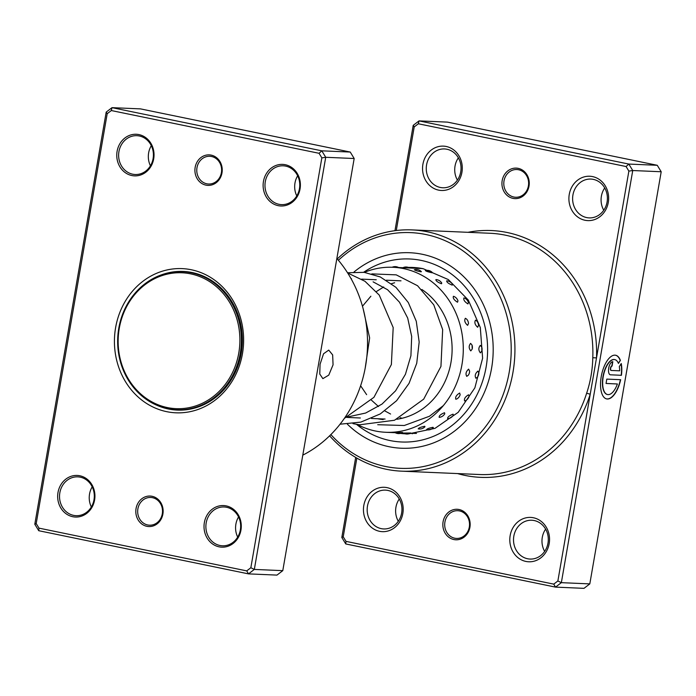 <?xml version="1.0" encoding="UTF-8"?>
<svg xmlns="http://www.w3.org/2000/svg" width="696" height="696" viewBox="0 0 696 696"><rect width="100%" height="100%" fill="white"/><g stroke="black" fill="none" stroke-linecap="round" stroke-linejoin="round"><path stroke-width="1.04" d="M197.081 275.599A68.008 60.857 -87.5 0 0 120.886 321.169A68.008 60.857 -87.5 0 0 160.967 405.838A68.008 60.857 -87.5 0 0 237.153 360.267A68.008 60.857 -87.5 0 0 197.081 275.599M197.873 274.555A69.113 61.848 -87.5 0 0 182.491 271.684A69.113 61.848 -87.5 0 0 118.59 329.382A69.113 61.848 -87.5 0 0 161.167 406.916A69.113 61.848 -87.5 0 0 176.54 409.787A69.113 61.848 -87.5 0 0 240.442 352.089A69.113 61.848 -87.5 0 0 197.873 274.555M189.234 272.023A69.113 61.848 -87.5 0 0 186.946 271.875L182.491 271.684M185.101 271.553A69.391 62.101 -87.5 0 0 181.273 271.649M175.322 409.718A69.391 62.101 -87.5 0 0 179.133 410.144M176.54 409.787L180.995 409.979A69.113 61.848 -87.5 0 0 183.283 410.031M152.076 496.292A15.269 13.659 92.5 0 1 162.89 514.066A15.269 13.659 92.5 0 1 146.873 526.315A15.269 13.659 92.5 0 1 136.059 508.541A15.269 13.659 92.5 0 1 152.076 496.292M147.726 524.975A13.877 12.424 -87.5 0 0 149.492 525.193A13.877 12.424 -87.5 0 0 162.429 512.856A13.877 12.424 -87.5 0 0 152.459 497.683A13.877 12.424 -87.5 0 0 150.693 497.466A13.877 12.424 -87.5 0 0 137.756 509.803A13.877 12.424 -87.5 0 0 147.726 524.975M211.175 155.121A15.269 13.659 92.5 0 1 221.989 172.886A15.269 13.659 92.5 0 1 205.972 185.145A15.269 13.659 92.5 0 1 195.158 167.371A15.269 13.659 92.5 0 1 211.175 155.121M206.825 183.805A13.877 12.424 -87.5 0 0 208.591 184.022A13.877 12.424 -87.5 0 0 221.528 171.686A13.877 12.424 -87.5 0 0 211.558 156.513A13.877 12.424 -87.5 0 0 209.792 156.287A13.877 12.424 -87.5 0 0 196.855 168.632A13.877 12.424 -87.5 0 0 206.825 183.805M320.064 364.252L323.544 353.777L328.738 350.105L332.653 354.908L333.062 364.817L328.764 375.127L322.866 378.65L319.76 374.03L320.064 364.252M79.84 475.768A20.819 18.627 92.5 0 1 94.595 500.006A20.819 18.627 92.5 0 1 72.749 516.71A20.819 18.627 92.5 0 1 58.003 492.481A20.819 18.627 92.5 0 1 79.84 475.768M73.602 515.371A19.427 17.391 -87.5 0 0 76.082 515.684A19.427 17.391 -87.5 0 0 94.186 498.406A19.427 17.391 -87.5 0 0 80.223 477.16A19.427 17.391 -87.5 0 0 77.752 476.856A19.427 17.391 -87.5 0 0 59.647 494.134A19.427 17.391 -87.5 0 0 73.602 515.371M138.939 134.598A20.819 18.627 92.5 0 1 153.694 158.836A20.819 18.627 92.5 0 1 131.849 175.54A20.819 18.627 92.5 0 1 117.102 151.302A20.819 18.627 92.5 0 1 138.939 134.598M132.701 174.2A19.427 17.391 -87.5 0 0 135.181 174.505A19.427 17.391 -87.5 0 0 153.285 157.235A19.427 17.391 -87.5 0 0 139.322 135.99A19.427 17.391 -87.5 0 0 136.851 135.685A19.427 17.391 -87.5 0 0 118.746 152.963A19.427 17.391 -87.5 0 0 132.701 174.2M285.299 164.717A20.819 18.627 92.5 0 1 300.046 188.955A20.819 18.627 92.5 0 1 278.2 205.659A20.819 18.627 92.5 0 1 263.453 181.421A20.819 18.627 92.5 0 1 285.299 164.717M279.061 204.32A19.427 17.391 -87.5 0 0 281.532 204.624A19.427 17.391 -87.5 0 0 299.637 187.355A19.427 17.391 -87.5 0 0 285.673 166.109A19.427 17.391 -87.5 0 0 283.202 165.805A19.427 17.391 -87.5 0 0 265.098 183.074A19.427 17.391 -87.5 0 0 279.061 204.32M226.2 505.888A20.819 18.627 92.5 0 1 240.946 530.126A20.819 18.627 92.5 0 1 219.101 546.83A20.819 18.627 92.5 0 1 204.354 522.592A20.819 18.627 92.5 0 1 226.2 505.888M219.962 545.49A19.427 17.391 -87.5 0 0 222.433 545.794A19.427 17.391 -87.5 0 0 240.538 528.525A19.427 17.391 -87.5 0 0 226.574 507.28A19.427 17.391 -87.5 0 0 224.103 506.975A19.427 17.391 -87.5 0 0 205.999 524.253A19.427 17.391 -87.5 0 0 219.962 545.49M191.313 269.752A72.166 64.589 92.5 0 1 242.443 353.768A72.166 64.589 92.5 0 1 166.727 411.675A72.166 64.589 92.5 0 1 115.606 327.668A72.166 64.589 92.5 0 1 191.313 269.752M156.382 405.063A69.391 62.101 -87.5 0 0 168.441 409.004A69.391 62.101 -87.5 0 0 177.271 410.092A69.391 62.101 -87.5 0 0 241.93 348.4A69.391 62.101 -87.5 0 0 192.079 272.536A69.391 62.101 -87.5 0 0 183.248 271.44A69.391 62.101 -87.5 0 0 162.003 274.65M246.732 570.885L248.507 573.878L276.965 575.105L282.785 570.65L354.177 158.514L350.245 152.05L140.479 108.88L112.013 107.654L321.787 150.823L325.719 157.287L254.327 569.424L248.507 573.878L38.732 530.709L34.8 524.245L106.192 112.108L112.013 107.654L111.317 110.542L107.201 113.692L36.201 523.566L38.976 528.133L246.732 570.885L250.847 567.736L321.848 157.861L319.064 153.294L111.317 110.542M350.245 152.05L321.787 150.823L319.064 153.294M354.177 158.514L325.719 157.287L321.848 157.861M282.785 570.65L254.327 569.424L250.847 567.736M302.795 455.14A122.131 109.298 -87.5 0 0 336.864 258.477M237.684 537.103A19.427 17.391 92.5 0 1 238.554 516.954M91.333 506.984A19.427 17.391 92.5 0 1 92.203 486.835M296.783 195.933A19.427 17.391 92.5 0 1 297.653 175.775M150.432 165.813A19.427 17.391 92.5 0 1 151.302 145.664M107.201 113.692L106.192 112.108M38.732 530.709L38.976 528.133M36.201 523.566L34.8 524.245M453.896 539.548A15.269 13.659 92.5 0 1 443.082 521.774A15.269 13.659 92.5 0 1 459.09 509.524A15.269 13.659 92.5 0 1 469.913 527.298A15.269 13.659 92.5 0 1 453.896 539.548M459.473 510.916A13.877 12.424 -87.5 0 0 457.707 510.699A13.877 12.424 -87.5 0 0 444.779 523.035A13.877 12.424 -87.5 0 0 454.749 538.208A13.877 12.424 -87.5 0 0 456.515 538.426A13.877 12.424 -87.5 0 0 469.443 526.089A13.877 12.424 -87.5 0 0 459.473 510.916M512.995 198.377A15.269 13.659 92.5 0 1 502.181 180.603A15.269 13.659 92.5 0 1 518.189 168.354A15.269 13.659 92.5 0 1 529.012 186.128A15.269 13.659 92.5 0 1 512.995 198.377M518.572 169.746A13.877 12.424 -87.5 0 0 516.806 169.528A13.877 12.424 -87.5 0 0 503.878 181.865A13.877 12.424 -87.5 0 0 513.848 197.038A13.877 12.424 -87.5 0 0 515.614 197.255A13.877 12.424 -87.5 0 0 528.542 184.919A13.877 12.424 -87.5 0 0 518.572 169.746M607.443 394.519A17.835 7.874 -78.4 0 1 607.321 394.493A17.835 7.874 -78.4 0 1 602.971 376.684A17.835 7.874 -78.4 0 1 614.516 359.562A17.835 7.874 -78.4 0 1 614.638 359.588M618.44 363.434A17.835 7.874 101.6 0 0 614.759 359.615A17.835 7.874 101.6 0 0 603.215 376.736A17.835 7.874 101.6 0 0 607.565 394.545A17.835 7.874 101.6 0 0 617.395 383.975L606.051 383.479L606.808 379.103L620.667 379.694A22.289 9.848 -78.4 0 1 606.668 398.912A22.289 9.848 -78.4 0 1 601.222 376.649A22.289 9.848 -78.4 0 1 615.655 355.247A22.289 9.848 -78.4 0 1 620.388 360.38L618.44 363.434M606.547 398.886A22.289 9.848 101.6 0 0 620.414 379.685M610.549 374.84A6.69 2.949 -78.4 0 1 610.34 374.813A6.69 2.949 -78.4 0 1 608.704 368.14A6.69 2.949 -78.4 0 1 612.828 361.694L612.071 366.079A2.227 0.983 101.6 0 0 610.697 368.228A2.227 0.983 101.6 0 0 611.236 370.455A2.227 0.983 101.6 0 0 611.305 370.463L619.675 370.82A17.835 7.874 101.6 0 0 619.301 366.601L621.258 363.538A22.289 9.848 -78.4 0 1 621.432 375.309L610.305 374.796L621.432 375.309M611.175 370.429L611.062 370.411A2.227 0.983 -78.4 0 1 610.992 370.402A2.227 0.983 -78.4 0 1 610.453 368.175A2.227 0.983 -78.4 0 1 611.827 366.026L612.071 366.079M356.857 458.09L343.215 536.799L345.999 541.375L553.746 584.127L557.87 580.977L590.225 394.197L586.641 393.24C590.469 381.773 592.513 369.941 592.792 357.744L596.515 357.883L628.871 171.103L626.087 166.535L418.34 123.775L414.216 126.924L396.276 230.515M584.988 220.258A22.202 19.871 92.5 0 1 569.258 194.41A22.202 19.871 92.5 0 1 592.548 176.593A22.202 19.871 92.5 0 1 608.287 202.44A22.202 19.871 92.5 0 1 584.988 220.258M593.314 179.377A19.427 17.391 -87.5 0 0 590.843 179.063A19.427 17.391 -87.5 0 0 572.738 196.342A19.427 17.391 -87.5 0 0 586.693 217.587A19.427 17.391 -87.5 0 0 589.173 217.891A19.427 17.391 -87.5 0 0 607.277 200.613A19.427 17.391 -87.5 0 0 593.314 179.377M438.637 190.139A22.202 19.871 92.5 0 1 422.907 164.291A22.202 19.871 92.5 0 1 446.197 146.473A22.202 19.871 92.5 0 1 461.927 172.321A22.202 19.871 92.5 0 1 438.637 190.139M446.962 149.257A19.427 17.391 -87.5 0 0 444.492 148.944A19.427 17.391 -87.5 0 0 426.387 166.222A19.427 17.391 -87.5 0 0 440.342 187.468A19.427 17.391 -87.5 0 0 442.821 187.772A19.427 17.391 -87.5 0 0 460.917 170.494A19.427 17.391 -87.5 0 0 446.962 149.257M525.889 561.428A22.202 19.871 92.5 0 1 510.159 535.581A22.202 19.871 92.5 0 1 533.449 517.763A22.202 19.871 92.5 0 1 549.188 543.611A22.202 19.871 92.5 0 1 525.889 561.428M534.215 520.547A19.427 17.391 -87.5 0 0 531.744 520.234A19.427 17.391 -87.5 0 0 513.639 537.512A19.427 17.391 -87.5 0 0 527.594 558.758A19.427 17.391 -87.5 0 0 530.074 559.062A19.427 17.391 -87.5 0 0 548.178 541.784A19.427 17.391 -87.5 0 0 534.215 520.547M379.538 531.309A22.202 19.871 92.5 0 1 363.808 505.461A22.202 19.871 92.5 0 1 387.098 487.644A22.202 19.871 92.5 0 1 402.827 513.491A22.202 19.871 92.5 0 1 379.538 531.309M387.863 490.428A19.427 17.391 -87.5 0 0 385.393 490.123A19.427 17.391 -87.5 0 0 367.288 507.393A19.427 17.391 -87.5 0 0 381.243 528.638A19.427 17.391 -87.5 0 0 383.722 528.943A19.427 17.391 -87.5 0 0 401.818 511.664A19.427 17.391 -87.5 0 0 387.863 490.428M544.655 551.397A19.427 17.391 92.5 0 1 545.62 529.125M603.754 210.227A19.427 17.391 92.5 0 1 604.72 187.955M457.402 180.107A19.427 17.391 92.5 0 1 458.36 157.835M398.303 521.278A19.427 17.391 92.5 0 1 399.26 499.006M330.87 434.591A117.963 105.575 -87.5 0 0 385.523 466.485A117.963 105.575 -87.5 0 0 509.281 371.821A117.963 105.575 -87.5 0 0 425.708 234.482A117.963 105.575 -87.5 0 0 338.387 260.26M337.255 258.929A120.739 108.054 92.5 0 1 412.058 229.906A120.739 108.054 92.5 0 1 427.422 231.811A120.739 108.054 92.5 0 1 514.161 363.817A120.739 108.054 92.5 0 1 401.653 471.166A120.739 108.054 92.5 0 1 386.289 469.269A120.739 108.054 92.5 0 1 329.626 435.818M422.281 254.275A97.84 87.566 -87.5 0 0 409.831 252.735A97.84 87.566 -87.5 0 0 354.02 271.988A97.84 87.566 -87.5 0 1 409.831 252.735L409.831 252.735A97.84 87.566 -87.5 0 1 422.281 254.275A97.84 87.566 -87.5 0 1 492.568 361.241A97.84 87.566 -87.5 0 1 401.401 448.233A97.84 87.566 -87.5 0 0 492.568 361.241A97.84 87.566 -87.5 0 0 422.281 254.275M347.391 424.186A97.84 87.566 -87.5 0 0 388.951 446.693A97.84 87.566 -87.5 0 0 401.401 448.233A97.84 87.566 -87.5 0 1 388.951 446.693A97.84 87.566 -87.5 0 1 347.391 424.186M626.087 166.535L628.81 164.065L632.742 170.529L561.35 582.665L589.808 583.892L661.2 171.755L657.268 165.291L447.493 122.122L419.035 120.895L628.81 164.065L657.268 165.291M628.871 171.103L632.742 170.529L661.2 171.755M394.963 230.68L413.215 125.35L419.035 120.895L418.34 123.775M557.87 580.977L561.35 582.665L555.521 587.12L345.755 543.95L341.823 537.486L355.691 457.42M553.746 584.127L555.521 587.12L583.987 588.346L589.808 583.892M457.559 473.576A123.514 110.542 92.5 0 0 465.006 475.412A123.514 110.542 92.5 0 0 590.225 394.197L596.515 357.883A123.514 110.542 92.5 0 0 467.964 232.316M414.216 126.924L413.215 125.35M343.215 536.799L341.823 537.486M345.755 543.95L345.999 541.375M611.827 366.026L612.576 361.702M621.189 375.266A22.289 9.848 101.6 0 0 621.076 363.825M618.326 363.173L620.388 360.38M620.145 360.328A22.289 9.848 101.6 0 0 615.534 355.221M606.059 383.444L617.395 383.975M395.111 432.642A7.221 7.221 0 0 0 402.558 432.468L395.476 432.668M403.341 433.034A7.221 7.221 0 0 0 410.797 432.99L403.715 433.051M416.469 433.417L410.161 433.33M424.725 426.291C420.549 427.144 418.435 428.005 418.383 428.866L418.174 428.84A7.221 7.221 0 0 0 424.995 426.709L424.725 426.291M433.06 427.292C428.866 428.11 426.735 428.927 426.674 429.736L426.448 429.71A7.221 7.221 0 0 0 433.33 427.692L433.06 427.292M444.526 412.719C440.699 414.259 438.924 415.799 439.185 417.356L439.472 417.339A7.221 7.221 0 0 0 444.788 413.728L444.526 412.719M453.079 414.155C449.233 415.651 447.424 417.156 447.667 418.679L447.92 418.661A7.221 7.221 0 0 0 453.34 415.12L453.079 414.155M459.656 393.031C456.367 395.076 455.097 397.155 455.845 399.269L456.889 398.921A7.221 7.221 0 0 0 460.152 394.684L459.656 393.031M468.547 394.78C465.215 396.798 463.91 398.851 464.632 400.94L465.624 400.626A7.221 7.221 0 0 0 469.017 396.398L468.547 394.78M468.643 369.132C465.998 371.481 465.363 373.9 466.738 376.371L468.312 375.205A7.221 7.221 0 0 0 469.617 371.185L468.643 369.132M477.935 371.081C475.246 373.413 474.576 375.814 475.907 378.267L477.465 377.162A7.221 7.221 0 0 0 478.883 373.117L477.935 371.081M470.609 343.38C468.66 345.79 468.721 348.296 470.792 350.897L472.21 349.018L472.053 345.12L470.609 343.38M480.344 345.364C478.352 347.774 478.37 350.279 480.388 352.881L481.841 351.028L481.762 347.139L480.344 345.364M465.363 318.281C464.102 320.517 464.85 322.874 467.608 325.345L468.495 323.492A7.221 7.221 0 0 0 466.677 319.125L465.363 318.281M475.516 320.151C474.22 322.405 474.933 324.78 477.647 327.259L478.561 325.389A7.221 7.221 0 0 0 476.864 321.056L475.516 320.151M453.409 296.296C452.748 298.123 454.114 300.098 457.507 302.221L457.968 300.898A7.221 7.221 0 0 0 454.062 296.487L453.409 296.296M463.945 297.914C463.258 299.776 464.589 301.777 467.938 303.926L468.425 302.56A7.221 7.221 0 0 0 464.65 298.123L463.945 297.914M435.922 279.583C435.731 280.819 437.575 282.211 441.464 283.777L441.769 283.098A7.221 7.221 0 0 0 435.931 279.583L435.922 279.583M446.745 280.827C446.536 282.098 448.363 283.542 452.226 285.142L452.53 284.42A7.221 7.221 0 0 0 446.788 280.827L446.745 280.827M414.607 269.77L414.285 269.787A7.221 7.221 0 0 1 421.393 271.64L421.063 271.832C416.852 270.97 414.703 270.274 414.607 269.77M425.613 270.561L425.308 270.579A7.221 7.221 0 0 1 432.355 272.545L432.033 272.762C427.831 271.849 425.691 271.118 425.613 270.561M364.339 272.371A82.572 73.898 92.5 0 1 378.311 268.273A82.572 73.898 92.5 0 1 392.927 267.281L420.689 268.482M421.863 289.493A70.087 62.718 92.5 0 1 450.895 362.851A70.087 62.718 92.5 0 1 398.756 418.966A70.087 62.718 92.5 0 1 396.807 419.279M392.927 267.281A82.572 73.898 92.5 0 1 463.197 344.781A82.572 73.898 92.5 0 1 400.435 431.294A82.572 73.898 92.5 0 1 385.819 432.286A82.572 73.898 92.5 0 1 357.231 424.473M383.183 419.575A70.087 62.718 92.5 0 1 377.589 418.731M401.653 471.166L479.605 474.524A120.739 108.054 -87.5 0 0 586.641 393.24M592.792 357.744A120.739 108.054 -87.5 0 0 505.374 235.17A120.739 108.054 -87.5 0 0 490.01 233.264L412.058 229.906M363.616 272.284A91.594 81.971 92.5 0 1 421.219 260.417A91.594 81.971 92.5 0 1 486.113 367.053A91.594 81.971 92.5 0 1 390.012 440.551A91.594 81.971 92.5 0 1 356.517 424.351M400.391 433.39A83.268 74.524 -87.5 0 0 405.211 433.808M423.011 268.665A83.268 74.524 -87.5 0 0 412.911 267.455A83.268 74.524 -87.5 0 0 408.413 267.412M401 280.827L386.428 280.201M376.249 279.766L361.676 279.131M351.506 278.696L351.062 278.678M385.088 419.053L371.473 418.47M360.345 417.991L346.721 417.4M412.911 267.455L423.255 268.734L448.337 279.575L468.295 300.063L480.301 327.52L482.615 358.205L474.872 387.837L458.203 412.319L435.009 428.353L408.491 433.895M411.58 433.39A7.221 7.221 0 0 0 412.31 433.791M398.573 267.525A7.221 7.221 0 0 0 392.126 267.255M409.7 268.004A7.221 7.221 0 0 0 402.897 267.716M415.303 267.595A7.221 7.221 0 0 0 413.711 268.178M403.358 433.043L401.635 432.964M395.197 432.686L385.819 432.286M422.359 268.552L420.758 268.482M481.841 351.028A7.221 7.221 0 0 0 481.762 347.139M472.21 349.018A7.221 7.221 0 0 0 472.053 345.12M347.782 416.93L365.635 413.041L381.991 404.098L395.563 390.839L405.429 374.3L410.918 355.708L411.684 336.473L407.708 318.098L399.478 302.195L387.568 289.719L373.1 281.837M394.632 282.767L391.526 283.663M383.661 286.978L376.379 291.563M370.872 296.235L362.459 306.24M360.624 385.775L366.627 394.658M371.394 400.122L378.502 406.525M384.871 410.927L390.578 414.033M400.122 417.713L402.097 418.261M365.165 368.28L369.637 337.925L363.19 308.928M344.372 418.366L373.943 397.32L391.378 364.539L393.188 327.555L379.268 295.113L364.982 281.288L347.669 272.98M340.057 424.203L360.841 422.107L380.303 413.911L396.572 400.731L409.048 383.357L416.739 363.269L419.175 342.04L416.278 321.274L408.317 302.551L395.937 287.326L380.251 276.938L364.156 272.345L347.513 272.745M352.976 423.647L359.571 424.804L394.501 420.254L423.707 399.139L440.951 366.409L442.665 329.626L433.773 304.831L417.556 285.725L396.233 274.859L371.838 273.885M377.719 424.708L404.254 425.508L429.432 416.269L443.308 405.655"/></g></svg>
